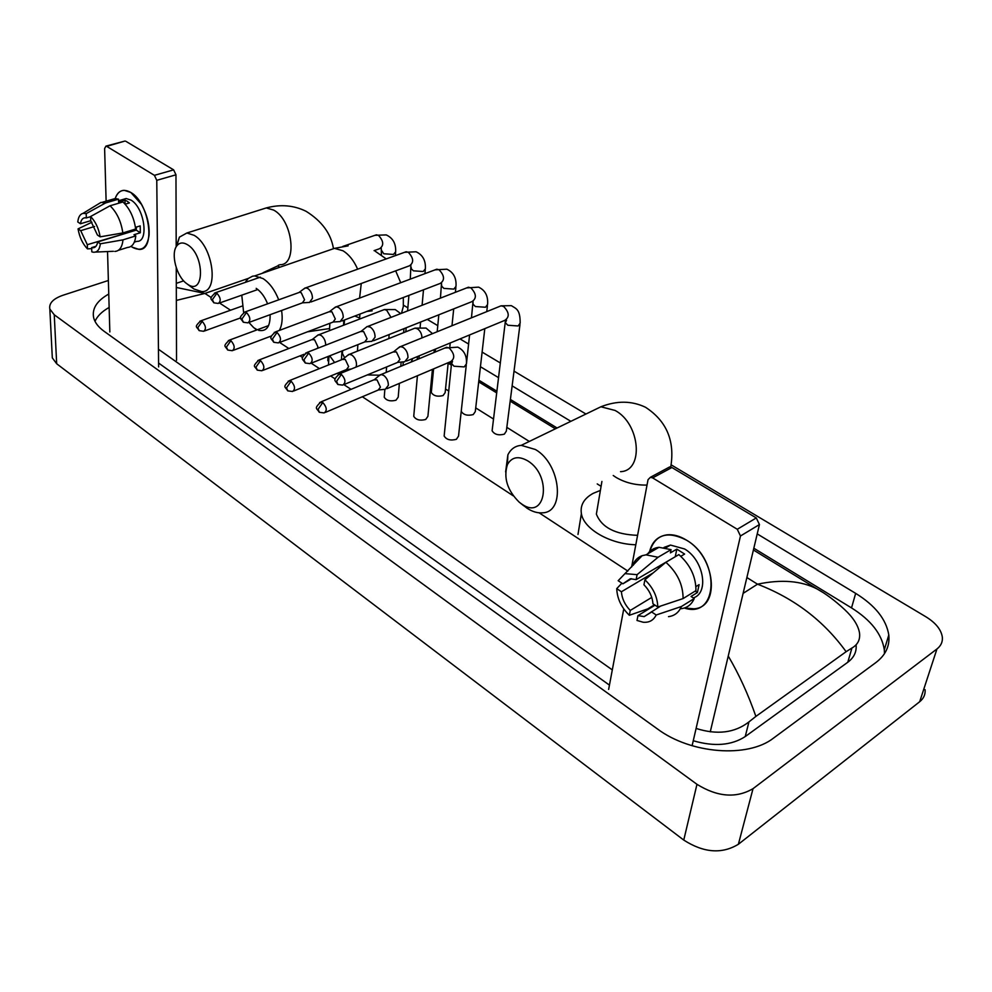 <?xml version="1.0" encoding="UTF-8"?>
<svg xmlns="http://www.w3.org/2000/svg" width="992" height="992" viewBox="0 0 992 992"><rect width="100%" height="100%" fill="white"/><g stroke="black" fill="none" stroke-linecap="round" stroke-linejoin="round"><path stroke-width="1.49" d="M686.452 540.132C720.911 559.934 718.158 619.293 684.319 608.034L693.954 608.803C720.576 607.538 715.505 556.71 686.452 540.132C666.946 530.323 654.559 534.589 649.314 552.916C651.508 542.24 657.448 536.213 667.132 534.812C673.308 534.242 679.743 536.015 686.452 540.132M692.106 745.736L740.466 535.99L737.279 529.282L756.288 517.936L759.438 524.57L710.26 731.848M667.914 467.877L669.662 466.934L671.906 467.517L652.649 477.896L737.279 529.282M652.649 477.896L650.417 477.288L648.036 479.682L631.631 567.002M608.642 689.403L623.757 608.927M671.906 467.517L756.288 517.936M644.912 579.799L643.944 584.772C649.388 590.364 652.401 596.7 652.947 603.781L657.795 607.005C657.423 596.75 653.133 587.673 644.912 579.799L665.88 562.278L678.875 554.602C690.308 564.832 696 576.836 695.95 590.624L683.091 598.573L657.795 607.005M660.635 606.062L644.143 616.602L637.943 615.635L655.03 605.17M647.094 554.776C649.847 550.386 653.802 547.894 658.986 547.299L671.051 549.642L670.394 552.891L676.817 549.122L684.616 554.057L680.834 556.301M663.946 547.448L670.48 545.067L684.604 548.973C703.712 560.009 709.416 593.166 693.259 597.903M651.347 611.766L656.183 614.99L681.405 606.521L694.239 598.536L691.052 596.465L697.401 592.534L699.112 584.635L695.938 586.594M694.239 598.536C691.66 604.475 687.332 607.86 681.281 608.679M681.405 606.521C678.85 612.486 674.548 615.858 668.496 616.652M651.756 597.407L630.255 610.452L629.337 615.276L647.826 608.852L654.472 604.798M631.544 578.708L622.877 583.817L618.177 580.704L642.159 555.681C637.645 557.343 634.434 560.641 632.549 565.601L633.392 565.105M642.159 555.681L645.99 554.85L658.056 557.256L637.087 574.666L636.132 579.638L675.552 556.562M671.051 549.642L658.056 557.256M656.183 614.99C653.554 620.322 649.227 622.74 643.2 622.244L637 620.459L637.943 615.635M629.337 615.276C621.376 607.526 617.173 598.647 616.726 588.64L621.401 591.765L653.083 572.967M621.897 583.172L616.726 588.64M625.431 573.661L637.087 574.666M630.255 610.452C624.935 604.934 621.996 598.709 621.401 591.765M622.877 583.817L630.304 578.758L636.132 579.638M665.88 562.278C677.35 572.62 683.079 584.722 683.091 598.573M660.56 565.192L660.399 566.866M676.817 549.122L675.304 556.475M695.181 591.096L697.401 592.534M657.696 566.891L659.196 567.858M527.62 460.796C518.494 455.688 511.76 456.952 507.433 464.578C503.328 477.747 507.247 490.284 519.213 502.175L521.668 503.986C545.774 521.296 552.68 475.726 527.62 460.796M505.622 471.944L507.879 454.857C510.744 449.054 515.208 445.879 521.246 445.346L535.407 449.5C560.79 463.934 565.651 512.74 542.252 512.827C537.379 513.174 532.344 511.661 527.149 508.288L522.226 504.432M635.81 544.769C609.857 544.211 583.656 528.897 581.386 513.645C580.072 505.176 584.015 498.406 593.191 493.346L600.396 490.408M597.692 506.391L596.378 514.104C601.611 527.446 615.35 534.527 637.583 535.333M241.763 295.17L243.635 312.53M246.5 312.492L241.899 319.064L243.424 322.251L247.814 322.859C250.864 320.565 250.43 317.118 246.5 312.492L244.962 311.984L299.696 292.256L301.233 292.727L304.569 299.782L302.374 302.882L248.88 322.462L253.704 327.645L257.188 329.815M245.26 282.398L248.161 278.529L252.538 276.198L254.684 275.925L263.054 278.578C269.613 282.931 274.834 290.011 278.715 299.82M412.672 358.534L411.209 362.006M342.29 350.833L342.438 353.512L344.633 357.765M379.353 375.212L367.338 374.914M347.87 370.4L346.134 369.694M334.602 362.526L329.728 355.818M281.579 310.496C282.819 318.754 282.075 325.401 279.347 330.435M271.3 336.263L270.506 336.325M258.627 330.361C266.501 331.799 270.332 326.566 270.109 314.687M267.592 303.825C264.752 296.707 260.946 291.549 256.184 288.35M187.513 244.726C183.024 242.06 179.44 242.47 176.737 245.966C170.612 253.63 176.39 276.049 186.273 283.303L187.463 284.171C204.6 296.608 204.984 254.969 187.513 244.726M176.154 246.896L179.416 237.138L186.893 232.996L194.134 235.327C213.28 246.004 219.282 292.876 201.711 291.586L193.948 289.007L191.778 287.382M329.567 328.55L307.47 331.824M492.268 429.387L492.106 430.776C494.438 434.521 498.517 435.649 504.333 434.161L506.342 431.136L519.994 324.458M404.6 361.882L407.972 357.616C407.997 353.251 406.385 349.829 403.124 347.374L400.545 346.605L397.928 348.266M344.013 384.549L397.482 362.464L399.912 359.377L396.416 351.962L393.179 351.962M461.243 411.258L461.255 411.345C463.512 414.941 467.505 416.02 473.234 414.582L475.292 411.593L484.803 328.65M371.814 341.434L375.075 337.168C375.05 332.841 373.463 329.48 370.314 327.1L367.189 326.492L365.428 327.881M311.215 363.159L364.721 341.942L367.077 338.855L363.63 331.564L360.617 331.526M431.433 391.27L431.309 392.485C433.504 395.92 437.422 396.949 443.052 395.572L445.148 392.634L448.21 362.7M340.095 321.668L343.244 317.39C343.182 313.112 341.632 309.802 338.57 307.495L336.3 306.801L333.994 308.177M279.521 342.476L333.039 322.09L335.308 319.002L331.923 311.823L329.096 311.761M309.405 302.535L312.455 298.257C312.356 294.004 310.818 290.755 307.855 288.511L305.722 287.854L303.552 289.106M299.696 292.256L298.592 292.652M444.292 434.62L444.143 435.996C446.462 439.729 450.542 440.832 456.382 439.307L458.527 436.12L466.265 365.217M385.206 389.397L388.356 385.342C388.356 381.114 386.781 377.766 383.619 375.336L381.052 374.542L378.609 376.104M325.388 412.387L378.175 390.067L380.432 387.128L377.01 379.886L373.872 379.837M413.862 415.028L413.738 416.318C415.983 419.876 419.976 420.93 425.717 419.467L427.912 416.33L432.425 369.384M356.004 367.09L356.512 364.907C356.475 360.716 354.925 357.43 351.862 355.062L349.444 354.318L347.15 355.731M293.657 391.009L346.468 369.557L348.651 366.618L345.29 359.488L342.352 359.414M384.338 396.006L384.239 397.209C386.409 400.619 390.327 401.624 395.982 400.222L398.214 397.135L399.367 383.396M325.698 345.166L325.698 345.129C325.612 340.975 324.086 337.739 321.123 335.432L318.854 334.726L316.696 336.028M317.539 348.341L317.886 346.754L314.576 339.748L311.823 339.648M327.856 359.6L328.65 362.018M130.845 192.473L141.422 204.327C147.114 214.632 149.656 224.936 149.06 235.228C147.076 248.26 141.36 252.191 131.899 247.033L138.979 249.401C156.054 250.815 149.507 202.802 130.845 192.473C123.442 188.381 118.222 190.402 115.196 198.536C116.994 193.229 120.007 190.489 124.248 190.328L130.845 192.473M158.621 366.928L156.773 180.333L154.417 175.336L173.637 169.855L175.968 174.803L176.192 246.611M124.521 141.174L106.702 146.37L154.417 175.336M106.702 146.37L105.946 146.122L104.619 148.564L106.119 201.178M109.839 331.96L107.545 251.546M125.798 141.273L173.637 169.855M176.254 267.691L176.526 360.282M90.594 216.516L90.743 220.819L97.427 235.03L100.155 236.84C98.704 228.383 95.53 221.6 90.594 216.516L110.05 205.766L122.946 201.984C129.778 208.556 134.019 217.558 135.668 229.016L122.834 232.946L100.155 236.84M97.65 241.961L100.366 243.784C99.56 249.872 97.104 252.675 93.025 252.166L91.81 251.832L91.673 247.616L92.938 247.789C95.443 247.665 97.005 245.718 97.65 241.961L136.226 230.107L136.45 227.044M91.673 247.616L95.964 246.289M109.517 201.798L115.258 198.512L118.519 199.169L118.581 201.984L124.967 200.124L127.174 201.215L129.406 202.926L125.153 204.178M123.107 199.417L126.158 198.524L130.994 200.099C144.472 207.626 149.246 242.346 136.846 241.354L134.329 242.135M100.366 243.784L122.996 239.853L135.792 235.898L133.982 234.72L140.318 232.76L140.207 225.891L135.445 227.354M135.792 235.898C134.949 243.251 132.209 247.107 127.559 247.442L118.37 250.319M122.996 239.853C122.202 247.244 119.486 251.1 114.861 251.422M97.414 204.588L100.986 202.418L105.623 202.926L86.192 213.627L86.354 217.93L90.607 216.665M118.519 199.169L105.623 202.926M126.009 233.244L87.308 244.689L87.457 248.88L91.698 248.632M87.457 248.88C82.646 243.846 79.509 237.175 78.058 228.879L80.712 230.652L94.6 226.486M91.946 222.22L78.058 228.879M90.743 220.695L80.451 223.758L77.785 221.985C78.318 217.025 80.067 214.148 83.03 213.354L86.192 213.627M87.308 244.689L80.712 230.652M80.451 223.758C81.059 219.902 82.646 217.905 85.213 217.781L86.354 217.93M110.05 205.766C116.882 212.387 121.136 221.452 122.834 232.946M131.663 231.508L130.733 230.528M124.967 200.124L125.054 204.054M136.226 230.107L140.318 232.76M671.038 464.777L925.846 616.751C935.704 622.827 941.197 629.622 942.338 637.149C942.772 641.886 940.974 645.817 936.956 648.966L753.027 788.665C736.225 798.473 717.538 797.022 696.967 784.312L54.25 314.774L49.836 309.033C48.819 303.304 53.146 298.728 62.818 295.306L108.376 280.488M925.102 689.676C925.474 694.499 923.664 698.517 919.683 701.728L738.383 844.266C721.903 854.261 703.7 852.86 683.761 840.075L56.68 363.754L52.316 357.876L52.167 354.851M403.397 305.152L407.861 307.818M427.267 319.387L437.77 325.649M460.015 338.917L468.596 344.038M482.112 352.098L500.39 362.998M514.017 371.132L585.95 414.024M108.76 294.041C96.782 300.824 91.76 308.797 93.707 317.948C94.996 322.747 98.431 327.162 104.024 331.229L657.423 728.934C690.655 753.883 747.968 758.334 773.574 738.06L876.06 662.42C885.682 655.042 889.936 645.904 888.795 635.004C886.278 619.38 875.242 605.504 855.662 593.365L757.231 533.907M177.208 270.283L176.266 270.593M570.859 421.327L512.132 385.863M498.592 377.679L480.438 366.718M467.009 358.608L466.178 358.1M884.492 653.654L884.306 649.748C881.863 634.037 870.939 620.099 851.52 607.91L753.833 548.216M557.082 427.998L510.396 399.466M496.93 391.245L478.888 380.209M451.608 363.543L449.401 362.192M109.145 307.446C102.04 311.426 97.328 316.064 94.996 321.334M158.584 363.047L609.448 685.125M693.259 740.739C714.203 746.84 731.538 745.451 745.228 736.572L847.8 662.247C853.988 657.609 856.753 651.794 856.096 644.812M728.24 656.034C739.077 674.411 748.29 694.549 755.879 716.41L748.96 721.891C734.737 732.927 717.117 735.109 696.099 728.438M612.312 669.898L158.447 349.258M753.412 549.99L817.321 589.099C825.877 593.811 834.929 600.594 844.49 609.435C853.17 617.52 858.167 625.332 859.506 632.871C860.349 639.567 857.832 644.614 851.93 648.012L846.114 651.707C823.794 620.818 794.257 598.312 757.516 584.189C781.473 579.142 801.412 580.779 817.321 589.099L821.971 591.902M755.879 716.41L846.114 651.707M176.316 287.457L204.935 293.421L176.353 300.415M278.529 265.521L263.103 272.676M759.438 524.57L740.466 535.99M620.521 471.671C644.118 470.964 640.348 423.795 615.102 410.452L600.904 406.782L590.265 411.94M613.23 475.503L615.883 477.301C625.072 482.707 635.45 485.299 647.02 485.076M401.5 313.286L403.322 306.491L403.322 297.526M359.588 298.096L361.274 283.489M357.628 269.192C353.921 260.636 349.023 254.498 342.959 250.765L334.49 248.36L328.513 250.418M354.851 316.039L359.65 318.01M279.818 264.69C297.798 265.571 292.95 220.088 273.631 210.068L266.265 207.936L261.218 209.535M278.454 265.149L279.211 267.456M341.409 374.381L336.598 381.3L337.974 384.512L342.674 385.107C346.047 382.763 345.625 379.192 341.409 374.381L338.16 374.393M506.552 320.255L505.312 322.66L507.867 325.252L518.109 325.971L520.155 323.144C520.217 309.268 516.224 308.772 511.351 305.66L501.059 305.821L499.112 306.602M406.497 361.088L504.705 320.404C509.702 317.13 509.355 312.492 503.663 306.478L501.059 305.821L400.545 346.605M308.698 353.053L303.949 359.836L305.387 363.047L309.963 363.642C313.236 361.324 312.815 357.79 308.698 353.053L305.66 353.016M473.097 302.87L472.961 304.085L475.379 306.54L485.472 307.247L487.58 304.47C488.25 296.038 485.249 290.272 478.59 287.134L466.624 287.928M373.575 340.74L471.956 301.63C476.805 298.381 476.445 293.793 470.878 287.854L468.435 287.221L367.896 326.38M277.066 332.432L272.403 339.103L273.879 342.302L278.368 342.91C281.53 340.603 281.096 337.106 277.066 332.432L274.238 332.382M441.7 284.952L441.601 286.08L443.895 288.399L453.84 289.106L455.998 286.366C456.556 278.008 453.505 272.292 446.859 269.192L435.141 269.836M341.732 321.036L440.225 283.427C444.937 280.228 444.565 275.677 439.121 269.812L436.815 269.204L336.3 306.801M411.271 267.567L411.184 268.621L413.366 270.816L423.175 271.51L425.37 268.82C425.828 260.536 422.728 254.857 416.082 251.782L404.6 252.303M310.93 301.977L409.46 265.794C414.036 262.607 413.664 258.118 408.332 252.315L406.162 251.745L305.722 287.854M243.164 322.078C240.659 317.676 237.584 318.804 244.962 311.984L243.846 312.418M216.913 293.21L212.387 299.658L213.95 302.845L218.252 303.453C221.204 301.184 220.757 297.761 216.913 293.21L214.446 293.111M381.734 250.691L383.743 253.754L393.415 254.448L395.672 251.794C396.019 243.586 392.869 237.956 386.223 234.906L374.964 235.302M374.071 250.654L379.638 248.682C384.078 245.532 383.681 241.081 378.473 235.352L376.427 234.806L342.711 246.462M322.797 402.516L318.085 409.274L319.387 412.3L324.136 412.92C327.31 410.663 326.864 407.204 322.797 402.516L319.635 402.479M452.526 361.373L451.633 363.655L454.014 366.222L464.231 366.916L466.414 363.878C466.996 355.868 464.132 350.3 457.808 347.15L444.813 348.031M386.992 388.641L450.529 361.708C455.192 358.558 454.745 353.983 449.215 348.006L446.623 347.287L381.052 374.542M291.14 381.213L286.502 387.847L287.854 390.873L292.491 391.493C295.566 389.248 295.12 385.826 291.14 381.213L288.188 381.139M421.972 337.912C421.86 333.944 420.348 330.919 417.446 328.811L415.003 328.129L413.317 328.798M260.536 360.604L255.961 367.127L257.35 370.14L261.9 370.76C264.864 368.54 264.418 365.155 260.536 360.604L257.771 360.505M390.984 317.378L386.657 310.211L384.35 309.554L382.788 310.161M230.913 340.653L226.412 347.076L227.838 350.077L232.289 350.709C235.166 348.502 234.707 345.154 230.913 340.653L228.321 340.541M366.891 311.438L372.149 310.843M202.232 321.346L197.792 327.658L199.256 330.658L203.633 331.291C206.41 329.096 205.939 325.785 202.232 321.346L199.814 321.222M175.968 174.803L156.773 180.333M743.107 593.377L757.516 584.189L746.877 577.53M431.396 380.172L432.438 380.829M445.52 389.013L448.793 391.059M475.714 407.898L493.532 419.046M506.825 427.366L529.319 441.44M597.234 483.922L601.09 486.328M211.308 297.612L204.935 293.421L248.26 278.442M219.53 303.006L230.528 310.223M270.37 336.387L271.2 336.933M279.595 342.438L288.846 348.514M300.03 355.855L302.672 357.591M311.178 363.184L319.436 368.602M330.671 375.98L335.234 378.969M343.889 384.648L351.056 389.348M362.34 396.763L513.31 495.876M539.102 512.802L627.849 571.07M54.25 314.774L56.68 363.754M696.967 784.312L683.761 840.075M753.027 788.665L738.383 844.266M936.956 648.966L919.683 701.728M851.52 607.91L855.662 593.365M745.228 736.572L748.96 721.891M847.8 662.247L851.93 648.012M669.662 466.934L650.417 477.288M644.143 616.602L650.975 612.411M665.793 547.807L670.48 545.067M645.99 554.85L658.986 547.299M670.741 467.021C675.056 440.944 666.636 421.017 645.494 407.253C631.718 400.694 616.85 400.532 600.904 406.782L521.246 445.346M520.217 502.969L523.826 505.821M507.433 464.578L507.879 454.857M581.386 513.645L577.989 534.465M596.378 514.104L601.908 481.455M400.731 282.708L395.672 270.853M386.223 258.912L375.199 251.212M254.56 328.29L256.792 329.964M245.818 282.199L246.165 280.872M348.155 245.855L334.49 248.36L254.684 275.925M328.972 356.116L328.476 364.969M342.438 353.512L342.612 350.709M344.174 324.992L344.484 319.994M333.424 248.446C330.931 233.517 321.817 221.129 306.082 211.296C293.781 205.245 280.5 204.116 266.265 207.936L186.893 232.996M187.042 283.886L192.312 287.816M176.737 245.966L179.416 237.138M278.541 267.691L278.69 265.075M505.486 320.255L492.106 430.776M398.189 362.316L403.794 361.832M337.726 384.35C335.172 379.924 331.973 380.978 339.562 373.786L394.543 351.404M394.01 351.49L399.788 346.741M486.762 311.624L487.432 305.697M473.035 301.357L471.46 317.824M365.354 341.818L371.058 341.384M305.127 362.886C302.56 358.534 299.485 359.364 306.962 352.482L361.882 331.03M466.426 363.952L469.588 334.949M361.373 331.117L367.189 326.492M449.872 346.406L450.219 342.972M451.98 325.736L453.704 308.884M455.39 292.305L455.886 287.506M441.527 283.042L440.436 298.133M333.61 321.991L339.388 321.619M273.618 342.141C271.114 337.751 267.989 338.78 275.441 331.898L330.274 311.327M431.309 392.485L433.591 368.888M435.228 352.024L435.513 349.072M437.187 331.737L438.824 314.799M329.803 311.401L335.631 306.912M417.21 359.513L417.483 356.537M420.137 327.1L420.583 322.053M422.096 305.263L423.485 289.825M424.936 273.643L425.283 269.886M410.899 265.31L410.291 279.124M302.895 302.796L308.748 302.473M402.988 365.428L403.285 361.869M405.827 331.787L406.174 327.782M407.6 310.918L408.915 295.393M299.237 292.318L305.09 287.953M395.362 255.626L395.585 252.786M381.25 248.273L381.424 254.994M213.689 302.672C211.234 298.27 208.146 299.497 215.475 292.727L260.375 277.152M219.257 303.106L257.821 289.515M378.845 389.918L384.462 389.36M319.164 412.151C316.808 407.898 313.584 409.014 320.949 401.896L375.15 379.304M444.143 435.996L451.744 361.361M374.654 379.39L380.345 374.666M434.05 352.507L434.335 349.556M349.444 354.318L415.003 328.129L426.052 328.079L432.512 333.634M347.076 369.433L351.118 369.074M287.618 390.712C285.312 386.483 282.088 387.674 289.404 380.63L343.542 358.943M413.738 416.318L417.421 375.745M418.959 358.782L419.219 355.818M343.071 359.017L348.787 354.429M400.793 366.333L401.152 362.055M403.62 332.667L403.955 328.662M318.854 334.726L384.35 309.554L395.287 309.591L400.706 313.596M257.114 369.991C254.932 365.763 251.522 367.338 258.9 360.046L312.939 339.227M384.239 397.209L384.859 389.397M386.186 372.409L386.607 366.953M388.839 338.582L389.149 334.54M312.492 339.301L318.221 334.825M262.979 370.338L304.122 354.256M227.602 349.928C225.296 345.737 222.233 346.828 229.375 340.132L268.609 325.574M357.442 351.118L357.876 344.658M359.575 319.077L359.91 314.104M233.294 350.325L271.362 336.003M341.434 359.786L341.967 350.957M343.53 325.24L343.84 320.242M199.02 330.497C196.763 326.331 193.663 327.509 200.793 320.85L241.899 306.156M327.794 360.642L328.017 356.488M329.456 330.646L329.865 323.305M204.563 330.956L240.746 317.837M125.029 141.038L105.946 146.122M92.938 247.789L95.034 247.144M118.556 200.756L126.158 198.524M102.387 202.256L115.258 198.512M95.53 252.067L113.41 251.298M83.03 213.354L100.986 202.418M49.836 309.033L52.316 357.876M884.306 649.748L888.795 635.004M555.396 428.817L510.186 401.14M496.732 392.906L478.702 381.87M451.472 365.217L448.161 363.184M176.303 283.34L183.669 280.86"/></g></svg>

